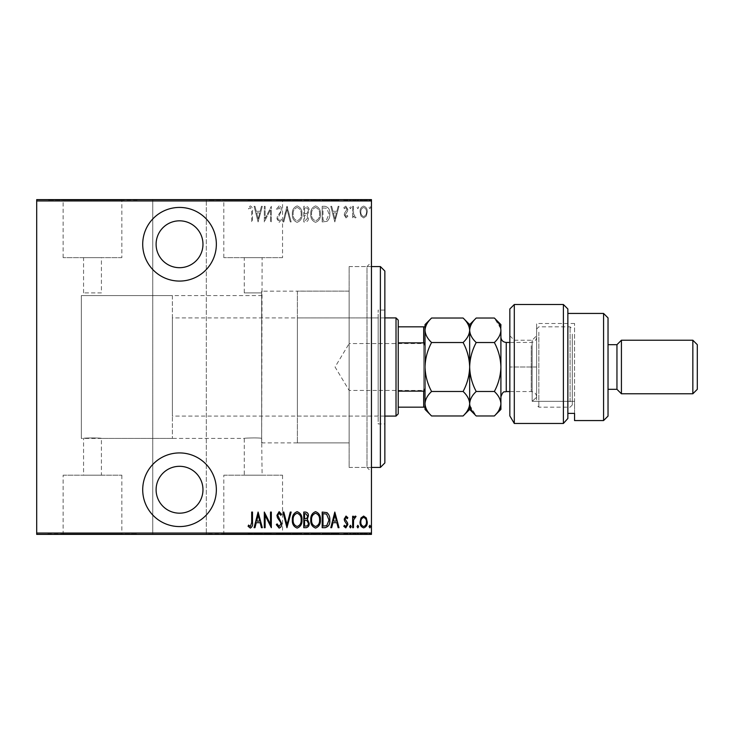 <?xml version="1.0" encoding="UTF-8"?>
<svg xmlns="http://www.w3.org/2000/svg" width="734" height="734" viewBox="0 0 734 734"><rect width="100%" height="100%" fill="white"/><g stroke="black" fill="none" stroke-linecap="round" stroke-linejoin="round"><path stroke-width="0.55" stroke-dasharray="3.67 2.75" d="M371.459 266.57L349.145 266.57L349.145 467.43L349.145 266.57L367 266.57L367 467.43L371.459 471.889L371.459 262.111L371.459 471.889M371.459 467.43L349.145 467.43L349.145 266.57L349.145 467.43L367 467.43L367 266.57L371.459 262.111M179.536 281.076A36.828 36.828 0 0 0 216.356 244.257A36.828 36.828 0 0 0 179.536 207.428A36.828 36.828 0 0 0 142.708 244.257A36.828 36.828 0 0 0 179.536 281.076M179.536 526.572A36.828 36.828 0 0 0 216.356 489.743A36.828 36.828 0 0 0 179.536 452.924A36.828 36.828 0 0 0 142.708 489.743A36.828 36.828 0 0 0 179.536 526.572M172.389 295.582L172.389 438.418L172.389 295.582L81.336 295.582L81.336 438.418L81.336 295.582L81.336 438.418L83.566 438.418C83.015 437.813 101.971 437.803 101.42 438.418C101.98 437.813 83.025 437.803 83.566 438.418L83.566 475.192L101.42 475.192L83.566 475.192M172.389 438.418L81.336 438.418L81.336 295.582L261.662 295.582L261.662 438.363C259.139 437.537 243.706 438.051 244.257 438.418L101.42 438.418L101.42 475.192M244.257 292.903L261.662 292.903L261.662 291.169L261.662 292.903L244.257 292.903L244.257 257.643L262.111 257.643L261.662 442.831L261.662 291.169L349.145 291.123L349.145 442.877L262.111 442.877L261.662 438.363L262.111 475.192L244.257 475.192L262.111 475.192M261.662 295.582L261.662 438.363C259.139 437.537 243.697 438.051 244.257 438.418L244.257 475.192M223.815 475.192L282.553 475.192L223.815 475.192L223.815 533.939L282.553 533.939L223.815 533.939M282.553 475.192L282.553 533.939M63.124 475.192L121.862 475.192L63.124 475.192L63.124 533.939L121.862 533.939L63.124 533.939M121.862 475.192L121.862 533.939M47.857 533.939L137.13 533.939L47.857 534.38M208.548 533.939L297.811 533.939L208.548 534.38M101.42 292.903L83.566 292.903L101.42 292.903L101.42 257.643L83.566 257.643L101.42 257.643M83.566 292.903L83.566 257.643M121.862 257.643L63.124 257.643L121.862 257.643L121.862 200.061L63.124 200.061L121.862 200.061M63.124 257.643L63.124 200.061M282.553 257.643L223.815 257.643L282.553 257.643L282.553 200.061L223.815 200.061L282.553 200.061M223.815 257.643L223.815 200.061M297.811 200.061L208.548 200.061L297.811 199.62M137.13 200.061L47.857 200.061L137.13 199.62M179.536 513.176A23.433 23.433 0 0 0 202.969 489.743A23.433 23.433 0 0 0 179.536 466.31A23.433 23.433 0 0 0 156.103 489.743A23.433 23.433 0 0 0 179.536 513.176M179.536 267.69A23.433 23.433 0 0 0 202.969 244.257A23.433 23.433 0 0 0 179.536 220.824A23.433 23.433 0 0 0 156.103 244.257A23.433 23.433 0 0 0 179.536 267.69M369.064 207.419L369.863 208.713L370.661 207.419L369.863 206.116L369.064 207.419L369.863 208.713L370.661 207.419L369.863 206.116L369.064 207.419M357.045 207.419L357.843 208.713L358.642 207.419L357.843 206.116L357.045 207.419L357.843 208.713L358.642 207.419L357.843 206.116L357.045 207.419M349.632 207.419L350.43 208.713L351.237 207.419L350.43 206.116L349.632 207.419L350.43 208.713L351.237 207.419L350.43 206.116L349.632 207.419M334.814 221.934L339.016 206.309L338.145 206.309L336.86 211.319L332.961 211.319L331.676 206.309L330.805 206.309L334.814 221.934L339.016 206.309L338.145 206.309L336.86 211.319L332.961 211.319L331.676 206.309L330.805 206.309L334.814 221.934M310.776 214.053C310.51 218.154 312.088 220.906 315.528 222.338C319.042 221.007 320.666 218.273 320.391 214.135C320.657 210.034 319.061 207.291 315.602 205.915C312.124 207.254 310.519 209.97 310.776 214.053C310.51 218.154 312.088 220.906 315.528 222.338C319.042 221.007 320.666 218.273 320.391 214.135C320.657 210.034 319.061 207.291 315.602 205.915C312.124 207.254 310.519 209.97 310.776 214.053M292.352 214.053C292.077 218.154 293.664 220.906 297.096 222.338C300.619 221.007 302.243 218.273 301.968 214.135C302.234 210.034 300.637 207.291 297.169 205.915C293.701 207.254 292.095 209.97 292.352 214.053C292.077 218.154 293.664 220.906 297.096 222.338C300.619 221.007 302.243 218.273 301.968 214.135C302.234 210.034 300.637 207.291 297.169 205.915C293.701 207.254 292.095 209.97 292.352 214.053M279.113 205.915L276.323 209.328L277.113 210.117L279.131 207.511L280.938 210.163L280.608 211.695L277.443 216.31L276.929 218.686L279.14 222.338L281.535 219.695L280.783 218.732L279.039 220.732L277.727 218.76L281.737 210.144C281.838 207.997 280.966 206.584 279.113 205.915L276.323 209.328L277.113 210.117L279.131 207.511L280.938 210.163L280.608 211.695L277.443 216.31L276.929 218.686L279.14 222.338L281.535 219.695L280.783 218.732L279.039 220.732L277.727 218.76L281.737 210.144C281.838 207.997 280.966 206.584 279.113 205.915M258.102 221.934L262.304 206.309L261.432 206.309L260.148 211.319L256.249 211.319L254.973 206.309L254.092 206.309L258.102 221.934L262.304 206.309L261.432 206.309L260.148 211.319L256.249 211.319L254.973 206.309L254.092 206.309L258.102 221.934M251.689 211.539L251.689 221.934L252.496 221.934L252.496 211.383C252.964 208.832 252.239 207.006 250.331 205.915L248.092 207.713L248.578 208.915L250.395 207.511L251.689 211.539L251.689 221.934L252.496 221.934L252.496 211.383C252.964 208.832 252.239 207.006 250.331 205.915L248.092 207.713L248.578 208.915L250.395 207.511L251.689 211.539M265.112 206.309L264.313 206.309L264.313 221.934L270.516 209.621L270.516 221.934L271.323 221.934L271.323 206.309L265.112 218.604L265.112 206.309L264.313 206.309L264.313 221.934L270.516 209.621L270.516 221.934L271.323 221.934L271.323 206.309L265.112 218.604L265.112 206.309M286.939 206.309L282.939 221.934L283.81 221.934L287.04 209.328L290.279 221.934L291.15 221.934L287.141 206.309L282.939 221.934L283.81 221.934L287.04 209.328L290.279 221.934L291.15 221.934L286.939 206.309M303.766 206.309L303.766 221.934L305.518 221.934C307.555 221.604 308.509 220.31 308.372 218.062L307.344 214.741L309.179 210.75C309.308 208.392 308.326 206.905 306.243 206.309L303.766 206.309L303.766 221.934L305.518 221.934C307.555 221.604 308.509 220.31 308.372 218.062L307.344 214.741L309.179 210.75C309.308 208.392 308.326 206.905 306.243 206.309L303.766 206.309M325.07 206.309L322.189 206.309L322.189 221.934L327.006 221.374C329.098 219.402 330.034 216.925 329.805 213.924C330.181 209.814 328.603 207.282 325.07 206.309L322.189 206.309L322.189 221.934L327.006 221.374C329.098 219.402 330.034 216.925 329.805 213.924C330.181 209.814 328.603 207.282 325.07 206.309M346.017 217.934L347.833 216.31L347.265 215.328L345.989 216.53L345.026 214.989L347.503 211.181L347.833 209.41L345.806 206.116L343.824 207.658L344.374 208.713L345.778 207.511L347.026 209.355L344.54 213.172L344.228 214.934L346.017 217.934L347.833 216.31L347.265 215.328L345.989 216.53L345.026 214.989L347.503 211.181L347.833 209.41L345.806 206.116L343.824 207.658L344.374 208.713L345.778 207.511L347.026 209.355L344.54 213.172L344.228 214.934L346.017 217.934M352.641 206.309L352.641 217.732L353.439 217.732L353.439 216.053L355.247 217.934L356.045 217.539L355.586 216.328L355.109 216.53L353.604 214.071L353.439 206.309L352.641 206.309L352.641 217.732L353.439 217.732L353.439 216.053L355.247 217.934L356.045 217.539L353.604 214.071L353.439 206.309L352.641 206.309M361 216.044L363.651 217.934L366.303 216.053L367.257 211.988C367.422 208.988 366.229 207.034 363.651 206.116C361.082 207.034 359.88 208.988 360.045 211.988L361 216.044L363.651 217.934L366.303 216.053L367.257 211.988C367.422 208.988 366.229 207.034 363.651 206.116C361.082 207.034 359.88 208.988 360.045 211.988L361 216.044M371.459 200.96L371.459 199.62L206.309 199.62L206.309 200.96L371.459 200.96L371.459 533.04L206.309 533.04L206.309 534.38L152.755 534.38L152.755 199.62L36.7 199.62L36.7 534.38L152.755 534.38L152.755 199.62L206.309 199.62L206.309 534.38L371.459 534.38L371.459 533.04M206.309 200.96L206.309 533.04M36.7 200.96L152.755 200.96M152.755 533.04L36.7 533.04M361 534.38L367.257 534.38L360.045 534.38L361 534.38L361 533.49L366.459 534.38L360.853 534.38L363.651 534.38L363.651 533.49L366.303 533.49L366.303 534.38M352.641 534.38L356.045 534.38L352.641 534.38L352.641 533.49L352.641 534.38M346.017 534.38L343.824 534.38L347.026 534.38L344.228 534.38L346.017 534.38L346.017 533.49L347.833 533.49L347.833 534.38L347.833 533.49L347.265 533.49L347.265 534.38M325.07 534.38L329.805 534.38L325.07 534.38L325.07 533.49L322.189 533.49L322.189 534.38L322.189 533.49L324.07 533.49L324.07 534.38L329.006 534.38L322.997 534.38L324.07 534.38L324.07 533.49L327.006 533.49L327.006 534.38M303.766 534.38L309.179 534.38L303.766 534.38L303.766 533.49L303.766 534.38M286.939 534.38L291.15 534.38L286.939 534.38L286.939 533.49L282.939 533.49L282.939 534.38M264.479 533.49L271.323 533.49L265.112 533.49L265.112 534.38L271.323 534.38L265.112 534.38L265.112 533.49L264.313 533.49L264.479 534.38M251.689 534.38L248.092 534.38L251.689 534.38L251.689 533.49L251.689 534.38M258.102 534.38L262.304 534.38L254.092 534.38L258.102 534.38L258.102 533.49L258.304 534.38M279.113 534.38L276.323 534.38L281.737 534.38L279.113 534.38L279.113 533.49L276.323 533.49L276.323 534.38M292.352 534.38L301.968 534.38L292.352 534.38L292.352 533.49L297.096 533.49L297.096 534.38M310.776 534.38L320.391 534.38L310.776 534.38L310.776 533.49L315.528 533.49L315.528 534.38M334.814 534.38L339.016 534.38L330.805 534.38L334.814 534.38L334.814 533.49L335.016 534.38M349.632 534.38L351.237 534.38L349.632 534.38L349.632 533.49L350.43 533.49L350.43 534.38L350.43 533.49L351.237 533.49L351.237 534.38M357.045 534.38L358.642 534.38L357.045 534.38L357.045 533.49L357.843 533.49L357.843 534.38L357.843 533.49L358.642 533.49L358.642 534.38M369.064 534.38L370.661 534.38L369.064 534.38L369.064 533.49L369.863 533.49L369.863 534.38L369.863 533.49L370.661 533.49L370.661 534.38M361 199.62L367.257 199.62L360.045 199.62L361 199.62L361 200.51L366.459 199.62L360.853 199.62L363.651 199.62L363.651 200.51L366.303 200.51L366.303 199.62M352.641 199.62L356.045 199.62L352.641 199.62L352.641 200.51L352.641 199.62M346.017 199.62L343.824 199.62L347.026 199.62L344.228 199.62L346.017 199.62L346.017 200.51L347.833 200.51L347.833 199.62L347.833 200.51L347.265 200.51L347.265 199.62M325.07 199.62L329.805 199.62L325.07 199.62L325.07 200.51L322.189 200.51L322.189 199.62L322.189 200.51L324.07 200.51L324.07 199.62L329.006 199.62L322.997 199.62L324.07 199.62L324.07 200.51L327.006 200.51L327.006 199.62M303.766 199.62L309.179 199.62L303.766 199.62L303.766 200.51L303.766 199.62M286.939 199.62L291.15 199.62L286.939 199.62L286.939 200.51L282.939 200.51L282.939 199.62M264.479 200.51L271.323 200.51L265.112 200.51L265.112 199.62L271.323 199.62L265.112 199.62L265.112 200.51L264.313 200.51L264.479 199.62M251.689 199.62L248.092 199.62L251.689 199.62L251.689 200.51L251.689 199.62M258.102 199.62L262.304 199.62L254.092 199.62L258.102 199.62L258.102 200.51L258.304 199.62M279.113 199.62L276.323 199.62L281.737 199.62L279.113 199.62L279.113 200.51L276.323 200.51L276.323 199.62M292.352 199.62L301.968 199.62L292.352 199.62L292.352 200.51L297.096 200.51L297.096 199.62M310.776 199.62L320.391 199.62L310.776 199.62L310.776 200.51L315.528 200.51L315.528 199.62M334.814 199.62L339.016 199.62L330.805 199.62L334.814 199.62L334.814 200.51L335.016 199.62M349.632 199.62L351.237 199.62L349.632 199.62L349.632 200.51L350.43 200.51L350.43 199.62L350.43 200.51L351.237 200.51L351.237 199.62M357.045 199.62L358.642 199.62L357.045 199.62L357.045 200.51L357.843 200.51L357.843 199.62L357.843 200.51L358.642 200.51L358.642 199.62M369.064 199.62L370.661 199.62L369.064 199.62L369.064 200.51L369.863 200.51L369.863 199.62L369.863 200.51L370.661 200.51L370.661 199.62M297.371 442.877L349.145 442.877L349.145 291.123L349.145 442.877L349.145 291.123L297.371 291.123L297.371 442.877L297.371 291.123M262.111 257.643L244.257 257.643M250.331 200.51L248.092 200.51L252.496 200.51L252.496 199.62L252.496 200.51L250.331 200.51L250.331 199.62M248.092 200.51L248.092 199.62M248.578 200.51L248.578 199.62M249.78 200.51L249.78 199.62M250.395 200.51L250.395 199.62M258.304 200.51L262.304 200.51L262.304 199.62M262.304 200.51L261.432 200.51L261.432 199.62M261.432 200.51L260.148 200.51L260.148 199.62M260.148 200.51L256.249 200.51L256.249 199.62M256.249 200.51L254.973 200.51L254.973 199.62M254.973 200.51L254.092 200.51L254.092 199.62M254.092 200.51L258.102 200.51M256.661 200.51L259.744 200.51L256.661 200.51L256.661 199.62L259.744 199.62L256.661 199.62M259.744 200.51L259.744 199.62M258.203 200.51L258.203 199.62M270.516 200.51L270.516 199.62L270.516 200.51M271.323 200.51L271.323 199.62L271.323 200.51M271.14 200.51L271.14 199.62M276.323 200.51L277.113 200.51L277.113 199.62M277.113 200.51L279.131 200.51L279.131 199.62L279.14 200.51L280.938 200.51L280.938 199.62M280.938 200.51L280.608 199.62M280.608 200.51L277.443 200.51L277.443 199.62M277.443 200.51L276.929 199.62M276.929 200.51L281.535 200.51L281.535 199.62M281.535 200.51L280.783 200.51L280.783 199.62M280.783 200.51L279.039 200.51L279.039 199.62M279.039 200.51L277.727 200.51L277.727 199.62M277.727 200.51L278.333 200.51L278.333 199.62M278.333 200.51L279.571 200.51L279.571 199.62M279.571 200.51L281.737 200.51L281.737 199.62M281.737 200.51L279.113 200.51M282.939 200.51L283.81 200.51L283.81 199.62M283.81 200.51L287.04 200.51L287.04 199.62M287.04 200.51L290.279 200.51L290.279 199.62M290.279 200.51L291.15 200.51L291.15 199.62M291.15 200.51L287.141 200.51L287.141 199.62M297.096 200.51L301.968 200.51L301.968 199.62M301.968 200.51L297.169 200.51L297.169 199.62M297.169 200.51L292.352 200.51M297.142 200.51L301.16 200.51L293.15 200.51L301.16 199.62L293.15 199.62L297.142 199.62L297.142 200.51M301.16 200.51L301.16 199.62M293.15 200.51L293.15 199.62M305.518 200.51L309.179 200.51L303.766 200.51L305.518 200.51L305.518 199.62M308.372 200.51L308.372 199.62L304.564 199.62L308.372 199.62L308.372 200.51L304.564 200.51L308.372 200.51M307.344 200.51L307.344 199.62M309.179 200.51L309.179 199.62M306.243 200.51L306.243 199.62M307.574 200.51L304.564 200.51L307.574 200.51L307.574 199.62M305.665 200.51L305.665 199.62M304.564 200.51L304.564 199.62L304.564 200.51M305.115 200.51L305.115 199.62L305.105 200.51M306.794 200.51L306.794 199.62M305.757 200.51L305.757 199.62M315.528 200.51L320.391 200.51L320.391 199.62M320.391 200.51L315.602 200.51L315.602 199.62M315.602 200.51L310.776 200.51M315.565 200.51L319.593 200.51L311.574 200.51L319.593 199.62L311.574 199.62L315.565 199.62L315.565 200.51M319.593 200.51L319.593 199.62M311.574 200.51L311.574 199.62M327.006 200.51L329.805 200.51L329.805 199.62M329.805 200.51L325.07 200.51M323.648 200.51L329.006 200.51L323.648 200.51L323.648 199.62M322.997 200.51L322.997 199.62L322.997 200.51M326.538 200.51L326.538 199.62M329.006 200.51L329.006 199.62M326.749 200.51L326.749 199.62M335.016 200.51L339.016 200.51L339.016 199.62M339.016 200.51L338.145 200.51L338.145 199.62M338.145 200.51L336.86 200.51L336.86 199.62M336.86 200.51L332.961 200.51L332.961 199.62M332.961 200.51L331.676 200.51L331.676 199.62M331.676 200.51L330.805 200.51L330.805 199.62M330.805 200.51L334.814 200.51M333.374 200.51L336.447 200.51L333.374 200.51L333.374 199.62L336.447 199.62L333.374 199.62M336.447 200.51L336.447 199.62M334.915 200.51L334.915 199.62M347.265 200.51L345.989 200.51L345.989 199.62M345.989 200.51L345.026 200.51L345.026 199.62M345.026 200.51L345.264 199.62M345.264 200.51L347.503 200.51L347.503 199.62M347.503 200.51L345.806 200.51L345.806 199.62M345.806 200.51L343.824 200.51L343.824 199.62M343.824 200.51L344.374 200.51L344.374 199.62M344.374 200.51L345.778 200.51L345.778 199.62L345.742 200.51L347.026 200.51L347.026 199.62M347.026 200.51L346.797 199.62M346.797 200.51L344.54 200.51L344.54 199.62M344.54 200.51L344.228 199.62M344.228 200.51L346.017 200.51M351.237 200.51L349.632 200.51M355.247 200.51L352.641 200.51L353.439 200.51L353.439 199.62L353.439 200.51L355.247 200.51L355.247 199.62M356.045 200.51L356.045 199.62M355.586 200.51L355.586 199.62M355.109 200.51L355.109 199.62M353.604 200.51L353.604 199.62M353.439 200.51L353.439 199.62M358.642 200.51L357.045 200.51M366.303 200.51L367.257 200.51L367.257 199.62M367.257 200.51L360.045 200.51L360.045 199.62M360.045 200.51L361 200.51M363.651 200.51L366.459 200.51L360.853 200.51L363.651 200.51L363.651 199.62L363.651 200.51M366.459 200.51L366.459 199.62M360.853 200.51L360.853 199.62M370.661 200.51L369.064 200.51M250.331 533.49L248.092 533.49L252.496 533.49L252.496 534.38L252.496 533.49L250.331 533.49L250.331 534.38M248.092 533.49L248.092 534.38M248.578 533.49L248.578 534.38M249.78 533.49L249.78 534.38M250.395 533.49L250.395 534.38M258.304 533.49L262.304 533.49L262.304 534.38M262.304 533.49L261.432 533.49L261.432 534.38M261.432 533.49L260.148 533.49L260.148 534.38M260.148 533.49L256.249 533.49L256.249 534.38M256.249 533.49L254.973 533.49L254.973 534.38M254.973 533.49L254.092 533.49L254.092 534.38M254.092 533.49L258.102 533.49M256.661 533.49L259.744 533.49L256.661 533.49L256.661 534.38L259.744 534.38L256.661 534.38M259.744 533.49L259.744 534.38M258.203 533.49L258.203 534.38M270.516 533.49L270.516 534.38L270.516 533.49M271.323 533.49L271.323 534.38L271.323 533.49M271.14 533.49L271.14 534.38M276.323 533.49L277.113 533.49L277.113 534.38M277.113 533.49L279.131 533.49L279.131 534.38L279.14 533.49L280.938 533.49L280.938 534.38M280.938 533.49L280.608 534.38M280.608 533.49L277.443 533.49L277.443 534.38M277.443 533.49L276.929 534.38M276.929 533.49L281.535 533.49L281.535 534.38M281.535 533.49L280.783 533.49L280.783 534.38M280.783 533.49L279.039 533.49L279.039 534.38M279.039 533.49L277.727 533.49L277.727 534.38M277.727 533.49L278.333 533.49L278.333 534.38M278.333 533.49L279.571 533.49L279.571 534.38M279.571 533.49L281.737 533.49L281.737 534.38M281.737 533.49L279.113 533.49M282.939 533.49L283.81 533.49L283.81 534.38M283.81 533.49L287.04 533.49L287.04 534.38M287.04 533.49L290.279 533.49L290.279 534.38M290.279 533.49L291.15 533.49L291.15 534.38M291.15 533.49L287.141 533.49L287.141 534.38M297.096 533.49L301.968 533.49L301.968 534.38M301.968 533.49L297.169 533.49L297.169 534.38M297.169 533.49L292.352 533.49M297.142 533.49L301.16 533.49L293.15 533.49L301.16 534.38L293.15 534.38L297.142 534.38L297.142 533.49M301.16 533.49L301.16 534.38M293.15 533.49L293.15 534.38M305.518 533.49L309.179 533.49L303.766 533.49L305.518 533.49L305.518 534.38M308.372 533.49L308.372 534.38L304.564 534.38L308.372 534.38L308.372 533.49L304.564 533.49L308.372 533.49M307.344 533.49L307.344 534.38M309.179 533.49L309.179 534.38M306.243 533.49L306.243 534.38M307.574 533.49L304.564 533.49L307.574 533.49L307.574 534.38M305.665 533.49L305.665 534.38M304.564 533.49L304.564 534.38L304.564 533.49M305.115 533.49L305.115 534.38L305.105 533.49M306.794 533.49L306.794 534.38M305.757 533.49L305.757 534.38M315.528 533.49L320.391 533.49L320.391 534.38M320.391 533.49L315.602 533.49L315.602 534.38M315.602 533.49L310.776 533.49M315.565 533.49L319.593 533.49L311.574 533.49L319.593 534.38L311.574 534.38L315.565 534.38L315.565 533.49M319.593 533.49L319.593 534.38M311.574 533.49L311.574 534.38M327.006 533.49L329.805 533.49L329.805 534.38M329.805 533.49L325.07 533.49M323.648 533.49L329.006 533.49L323.648 533.49L323.648 534.38M322.997 533.49L322.997 534.38L322.997 533.49M326.538 533.49L326.538 534.38M329.006 533.49L329.006 534.38M326.749 533.49L326.749 534.38M335.016 533.49L339.016 533.49L339.016 534.38M339.016 533.49L338.145 533.49L338.145 534.38M338.145 533.49L336.86 533.49L336.86 534.38M336.86 533.49L332.961 533.49L332.961 534.38M332.961 533.49L331.676 533.49L331.676 534.38M331.676 533.49L330.805 533.49L330.805 534.38M330.805 533.49L334.814 533.49M333.374 533.49L336.447 533.49L333.374 533.49L333.374 534.38L336.447 534.38L333.374 534.38M336.447 533.49L336.447 534.38M334.915 533.49L334.915 534.38M347.265 533.49L345.989 533.49L345.989 534.38M345.989 533.49L345.026 533.49L345.026 534.38M345.026 533.49L345.264 534.38M345.264 533.49L347.503 533.49L347.503 534.38M347.503 533.49L345.806 533.49L345.806 534.38M345.806 533.49L343.824 533.49L343.824 534.38M343.824 533.49L344.374 533.49L344.374 534.38M344.374 533.49L345.778 533.49L345.778 534.38L345.742 533.49L347.026 533.49L347.026 534.38M347.026 533.49L346.797 534.38M346.797 533.49L344.54 533.49L344.54 534.38M344.54 533.49L344.228 534.38M344.228 533.49L346.017 533.49M351.237 533.49L349.632 533.49M355.247 533.49L352.641 533.49L353.439 533.49L353.439 534.38L353.439 533.49L355.247 533.49L355.247 534.38M356.045 533.49L356.045 534.38M355.586 533.49L355.586 534.38M355.109 533.49L355.109 534.38M353.604 533.49L353.604 534.38M353.439 533.49L353.439 534.38M358.642 533.49L357.045 533.49M366.303 533.49L367.257 533.49L367.257 534.38M367.257 533.49L360.045 533.49L360.045 534.38M360.045 533.49L361 533.49M363.651 533.49L366.459 533.49L360.853 533.49L363.651 533.49L363.651 534.38L363.651 533.49M366.459 533.49L366.459 534.38M360.853 533.49L360.853 534.38M370.661 533.49L369.064 533.49M256.661 212.924L259.744 212.924L258.203 218.925L256.661 212.924L259.744 212.924L258.203 218.925L256.661 212.924M297.142 207.511C300.032 208.566 301.371 210.768 301.16 214.135C301.362 217.466 300.013 219.668 297.142 220.732C294.279 219.631 292.949 217.402 293.15 214.062C292.958 210.75 294.288 208.566 297.142 207.511C300.032 208.566 301.371 210.768 301.16 214.135C301.362 217.466 300.013 219.668 297.142 220.732C294.279 219.631 292.949 217.402 293.15 214.062C292.958 210.75 294.288 208.566 297.142 207.511M306.794 213.539L304.564 213.722L304.564 207.915L305.757 207.915C307.5 207.988 308.372 208.933 308.372 210.75L306.794 213.539L304.564 213.722L304.564 207.915L305.757 207.915C307.5 207.988 308.372 208.933 308.372 210.75L306.794 213.539M307.574 218.035L305.665 220.338L304.564 220.338L304.564 215.328L305.115 215.328C306.775 215.401 307.592 216.301 307.574 218.035L305.665 220.338L304.564 220.338L304.564 215.328L305.115 215.328C306.775 215.401 307.592 216.301 307.574 218.035M315.565 207.511C318.455 208.566 319.804 210.768 319.593 214.135C319.785 217.466 318.446 219.668 315.565 220.732C312.702 219.631 311.372 217.402 311.574 214.062C311.39 210.75 312.721 208.566 315.565 207.511C318.455 208.566 319.804 210.768 319.593 214.135C319.785 217.466 318.446 219.668 315.565 220.732C312.702 219.631 311.372 217.402 311.574 214.062C311.39 210.75 312.721 208.566 315.565 207.511M323.648 220.338L322.997 220.338L322.997 207.915L326.749 208.309L329.006 213.933L326.538 219.897L322.997 220.338L322.997 207.915L326.749 208.309L329.006 213.933L326.538 219.897L323.648 220.338M333.374 212.924L336.447 212.924L334.915 218.925L333.374 212.924L336.447 212.924L334.915 218.925L333.374 212.924M363.651 207.511C365.642 208.199 366.578 209.685 366.459 211.979C366.569 214.282 365.642 215.796 363.651 216.53C361.66 215.805 360.733 214.282 360.853 211.979C360.724 209.685 361.66 208.199 363.651 207.511C365.642 208.199 366.578 209.685 366.459 211.979C366.569 214.282 365.642 215.796 363.651 216.53C361.66 215.805 360.733 214.282 360.853 211.979C360.724 209.685 361.66 208.199 363.651 207.511M251.689 522.461L251.689 512.066L252.496 512.066L252.496 522.617C252.964 525.168 252.239 526.994 250.331 528.085L248.092 526.287L248.578 525.085L250.395 526.489L251.689 522.461M258.102 512.066L262.304 527.691L261.432 527.691L260.148 522.681L256.249 522.681L254.973 527.691L254.092 527.691L258.102 512.066M256.661 521.076L259.744 521.076L258.203 515.075L256.661 521.076M265.112 527.691L264.313 527.691L264.313 512.066L270.516 524.379L270.516 512.066L271.323 512.066L271.323 527.691L265.112 515.396L265.112 527.691M279.113 528.085L276.323 524.672L277.113 523.883L279.131 526.489L280.938 523.837L280.608 522.305L277.443 517.69L276.929 515.314L279.14 511.662L281.535 514.305L280.783 515.268L279.039 513.268L277.727 515.24L281.737 523.856C281.838 526.003 280.966 527.416 279.113 528.085M286.939 527.691L282.939 512.066L283.81 512.066L287.04 524.672L290.279 512.066L291.15 512.066L286.939 527.691M292.352 519.947C292.077 515.846 293.664 513.094 297.096 511.662C300.619 512.993 302.243 515.727 301.968 519.865C302.234 523.966 300.637 526.709 297.169 528.085C293.701 526.746 292.095 524.03 292.352 519.947M297.142 526.489C300.032 525.434 301.371 523.232 301.16 519.865C301.362 516.534 300.013 514.332 297.142 513.268C294.279 514.369 292.949 516.598 293.15 519.938C292.958 523.25 294.288 525.434 297.142 526.489M303.766 527.691L303.766 512.066L305.518 512.066C307.555 512.396 308.509 513.69 308.372 515.938L307.344 519.259L309.179 523.25C309.308 525.608 308.326 527.095 306.243 527.691L303.766 527.691M306.794 520.461L304.564 520.278L304.564 526.085L305.757 526.085C307.5 526.012 308.372 525.067 308.372 523.25L306.794 520.461M307.574 515.965L305.665 513.662L304.564 513.662L304.564 518.672L305.115 518.672C306.775 518.599 307.592 517.699 307.574 515.965M310.776 519.947C310.51 515.846 312.088 513.094 315.528 511.662C319.042 512.993 320.666 515.727 320.391 519.865C320.657 523.966 319.061 526.709 315.602 528.085C312.124 526.746 310.519 524.03 310.776 519.947M315.565 526.489C318.455 525.434 319.804 523.232 319.593 519.865C319.785 516.534 318.446 514.332 315.565 513.268C312.702 514.369 311.372 516.598 311.574 519.938C311.39 523.25 312.721 525.434 315.565 526.489M325.07 527.691L322.189 527.691L322.189 512.066L327.006 512.626C329.098 514.598 330.034 517.075 329.805 520.076C330.181 524.186 328.603 526.718 325.07 527.691M323.648 513.662L322.997 513.662L322.997 526.085L326.749 525.691L329.006 520.067L326.538 514.103L323.648 513.662M334.814 512.066L339.016 527.691L338.145 527.691L336.86 522.681L332.961 522.681L331.676 527.691L330.805 527.691L334.814 512.066M333.374 521.076L336.447 521.076L334.915 515.075L333.374 521.076M346.017 516.066L347.833 517.69L347.265 518.672L345.989 517.47L345.026 519.011L347.503 522.819L347.833 524.59L345.806 527.884L343.824 526.342L344.374 525.287L345.778 526.489L347.026 524.645L344.54 520.828L344.228 519.066L346.017 516.066M349.632 526.581L350.43 525.287L351.237 526.581L350.43 527.884L349.632 526.581M352.641 527.691L352.641 516.268L353.439 516.268L353.439 517.947L355.247 516.066L356.045 516.461L353.604 519.929L353.439 527.691L352.641 527.691M357.045 526.581L357.843 525.287L358.642 526.581L357.843 527.884L357.045 526.581M361 517.956L363.651 516.066L366.303 517.947L367.257 522.012C367.422 525.012 366.229 526.966 363.651 527.884C361.082 526.966 359.88 525.012 360.045 522.012L361 517.956M363.651 526.489C365.642 525.801 366.578 524.315 366.459 522.021C366.569 519.718 365.642 518.204 363.651 517.47C361.66 518.195 360.733 519.718 360.853 522.021C360.724 524.315 361.66 525.801 363.651 526.489M369.064 526.581L369.863 525.287L370.661 526.581L369.863 527.884L369.064 526.581M297.371 317.905L297.371 416.095L297.371 317.905L378.157 317.905L378.157 416.095L378.157 317.905M297.371 416.095L378.157 416.095M384.855 423.913L384.855 310.087L384.855 423.913L378.157 423.913L378.157 310.087L378.157 423.913M384.855 310.087L378.157 310.087M380.386 266.57L380.386 467.43M384.855 462.961L384.855 271.039M425.023 391.772L423.683 390.433L423.683 343.567L349.145 343.567L349.145 390.433L349.145 343.567L335.062 367L349.145 390.433L423.683 390.433L423.683 343.567L425.023 342.228L425.023 391.772L425.023 342.228M384.855 317.905L172.389 317.905L172.389 416.095L172.389 317.905M384.855 416.095L172.389 416.095M398.241 413.866L398.241 320.134M396.011 317.905L396.011 416.095M425.023 326.832L423.683 326.832L423.683 342.861L425.023 345.576L425.023 388.424L425.023 330.282C425.289 334.603 427.472 338.677 431.583 342.521C427.482 350.136 425.298 358.302 425.023 367C425.28 375.597 427.463 383.763 431.583 391.479C427.482 395.296 425.298 399.369 425.023 403.718C425.28 408.021 427.463 412.104 431.583 415.967M398.241 326.832L423.683 326.832M398.241 407.168L425.023 407.168L425.023 388.424L423.683 391.139L423.683 407.168M398.241 342.861L423.683 342.861M398.241 391.139L423.683 391.139M509.836 308.977L509.836 415.894M514.295 423.463L514.295 304.509M574.557 413.389L574.557 401.305L532.15 401.305L532.15 340.218L532.15 401.305L536.609 397.296L536.609 323.483L536.609 397.296L536.609 335.759L536.609 397.296L532.15 401.305L574.557 401.305L574.557 323.483L574.557 413.389L567.859 413.389L567.859 418.472L567.859 313.436L567.859 413.389M509.836 335.759L514.295 340.218L532.15 340.218L536.609 335.759M608.027 344.686L608.027 389.314L608.027 344.686M563.391 304.509L563.391 423.463M567.859 418.472L567.859 308.977M603.568 313.436L603.568 420.564M608.027 416.095L608.027 317.905M616.955 389.314L616.955 344.686M692.841 340.218L692.841 393.782M621.423 393.782L621.423 340.218M697.3 389.314L697.3 344.686M536.609 399.856L536.609 329.061L536.609 399.856M538.848 332.208L538.848 407.168L538.848 332.208M572.318 334.144L572.318 404.939L572.318 334.144M570.089 401.792L570.089 326.832L570.089 401.792M500.909 341.099L500.909 396.901L500.909 341.099M536.609 392.901L536.609 337.099L536.609 392.901M469.182 406.92L469.659 403.718C469.411 399.424 467.228 395.342 463.099 391.479L431.583 391.479M463.099 415.967L467.833 410.022M463.099 391.479C467.2 383.864 469.384 375.698 469.659 367C469.411 358.403 467.228 350.237 463.099 342.521L431.583 342.521M431.583 318.033C427.472 321.877 425.289 325.96 425.023 330.282L425.023 345.576M463.099 342.521C467.209 338.677 469.402 334.594 469.659 330.282C469.393 325.96 467.209 321.877 463.099 318.033M469.659 409.407L469.659 324.593M425.023 409.407L425.023 324.593M425.023 388.424L425.023 407.168M476.219 318.033C472.109 321.868 469.925 325.951 469.659 330.282C469.925 334.594 472.109 338.677 476.219 342.521C472.118 350.136 469.934 358.302 469.659 367C469.907 375.597 472.1 383.763 476.219 391.479C472.118 395.296 469.934 399.369 469.659 403.718M469.778 405.306L476.219 415.967M500.909 409.407L500.909 324.593M500.771 405.425L500.909 403.718C500.652 399.424 498.469 395.342 494.349 391.479C498.45 383.864 500.634 375.698 500.909 367C500.652 358.403 498.469 350.237 494.349 342.521C498.45 338.686 500.643 334.603 500.909 330.282M500.771 328.575L494.349 318.033M494.349 415.967L499.074 410.031M494.349 391.479L476.219 391.479M494.349 342.521L476.219 342.521M278.948 200.51L278.948 199.62M346.255 200.51L346.255 199.62M278.948 533.49L278.948 534.38M346.255 533.49L346.255 534.38M536.609 367L509.836 367L536.609 367M506.258 391.552L506.258 342.448M531.26 345.742L531.26 391.552L531.26 345.742M574.557 323.483L536.609 323.483M536.609 329.061L538.848 326.832L570.089 326.832L572.318 329.061M509.836 391.552L531.26 391.552C534.508 391.864 536.297 393.653 536.609 396.901M536.609 337.099C536.297 340.347 534.508 342.136 531.26 342.448L509.836 342.448M572.318 404.939L570.089 407.168L538.848 407.168L536.609 404.939"/><path stroke-width="1.1" d="M179.536 281.076A36.828 36.828 0 0 0 216.356 244.257A36.828 36.828 0 0 0 179.536 207.428A36.828 36.828 0 0 0 142.708 244.257A36.828 36.828 0 0 0 179.536 281.076M179.536 526.572A36.828 36.828 0 0 0 216.356 489.743A36.828 36.828 0 0 0 179.536 452.924A36.828 36.828 0 0 0 142.708 489.743A36.828 36.828 0 0 0 179.536 526.572M179.536 466.31A23.433 23.433 0 0 1 202.969 489.743A23.433 23.433 0 0 1 179.536 513.176A23.433 23.433 0 0 1 156.103 489.743A23.433 23.433 0 0 1 179.536 466.31M179.536 220.824A23.433 23.433 0 0 1 202.969 244.257A23.433 23.433 0 0 1 179.536 267.69A23.433 23.433 0 0 1 156.103 244.257A23.433 23.433 0 0 1 179.536 220.824M361 517.956L363.651 516.066L366.303 517.947L367.257 522.012C367.422 525.012 366.229 526.966 363.651 527.884C361.082 526.966 359.88 525.012 360.045 522.012L361 517.956M352.641 527.691L352.641 516.268L353.439 516.268L353.439 517.947L355.247 516.066L356.045 516.461L353.604 519.929L353.439 527.691L352.641 527.691M346.017 516.066L347.833 517.69L347.265 518.672L345.989 517.47L345.026 519.011L347.503 522.819L347.833 524.59L345.806 527.884L343.824 526.342L344.374 525.287L345.778 526.489L347.026 524.645L344.54 520.828L344.228 519.066L346.017 516.066M325.07 527.691L322.189 527.691L322.189 512.066L327.006 512.626C329.098 514.598 330.034 517.075 329.805 520.076C330.181 524.186 328.603 526.718 325.07 527.691M303.766 527.691L303.766 512.066L305.518 512.066C307.555 512.396 308.509 513.69 308.372 515.938L307.344 519.259L309.179 523.25C309.308 525.608 308.326 527.095 306.243 527.691L303.766 527.691M286.939 527.691L282.939 512.066L283.81 512.066L287.04 524.672L290.279 512.066L291.15 512.066L286.939 527.691M265.112 527.691L264.313 527.691L264.313 512.066L270.516 524.379L270.516 512.066L271.323 512.066L271.323 527.691L265.112 515.396L265.112 527.691M251.689 522.461L251.689 512.066L252.496 512.066L252.496 522.617C252.964 525.168 252.239 526.994 250.331 528.085L248.092 526.287L248.578 525.085L250.395 526.489L251.689 522.461M371.459 533.04L371.459 534.38L36.7 534.38L36.7 533.04L371.459 533.04L371.459 200.96L36.7 200.96L36.7 199.62L371.459 199.62L371.459 200.96M36.7 533.04L36.7 200.96M258.102 512.066L262.304 527.691L261.432 527.691L260.148 522.681L256.249 522.681L254.973 527.691L254.092 527.691L258.102 512.066M279.113 528.085L276.323 524.672L277.113 523.883L279.131 526.489L280.938 523.837L280.608 522.305L277.443 517.69L276.929 515.314L279.14 511.662L281.535 514.305L280.783 515.268L279.039 513.268L277.727 515.24L281.737 523.856C281.838 526.003 280.966 527.416 279.113 528.085M292.352 519.947C292.077 515.846 293.664 513.094 297.096 511.662C300.619 512.993 302.243 515.727 301.968 519.865C302.234 523.966 300.637 526.709 297.169 528.085C293.701 526.746 292.095 524.03 292.352 519.947M310.776 519.947C310.51 515.846 312.088 513.094 315.528 511.662C319.042 512.993 320.666 515.727 320.391 519.865C320.657 523.966 319.061 526.709 315.602 528.085C312.124 526.746 310.519 524.03 310.776 519.947M334.814 512.066L339.016 527.691L338.145 527.691L336.86 522.681L332.961 522.681L331.676 527.691L330.805 527.691L334.814 512.066M349.632 526.581L350.43 525.287L351.237 526.581L350.43 527.884L349.632 526.581M357.045 526.581L357.843 525.287L358.642 526.581L357.843 527.884L357.045 526.581M369.064 526.581L369.863 525.287L370.661 526.581L369.863 527.884L369.064 526.581M259.744 521.076L258.203 515.075L256.661 521.076L259.744 521.076M301.16 519.865C301.362 516.534 300.013 514.332 297.142 513.268C294.279 514.369 292.949 516.598 293.15 519.938C292.958 523.25 294.288 525.434 297.142 526.489C300.032 525.434 301.371 523.232 301.16 519.865M305.665 513.662L304.564 513.662L304.564 518.672L305.115 518.672C306.775 518.599 307.592 517.699 307.574 515.965L305.665 513.662M305.105 520.278L304.564 520.278L304.564 526.085L305.757 526.085C307.5 526.012 308.372 525.067 308.372 523.25L306.794 520.461L305.105 520.278M319.593 519.865C319.785 516.534 318.446 514.332 315.565 513.268C312.702 514.369 311.372 516.598 311.574 519.938C311.39 523.25 312.721 525.434 315.565 526.489C318.455 525.434 319.804 523.232 319.593 519.865M322.997 513.662L322.997 526.085L326.749 525.691L329.006 520.067L326.538 514.103L322.997 513.662M336.447 521.076L334.915 515.075L333.374 521.076L336.447 521.076M366.459 522.021C366.569 519.718 365.642 518.204 363.651 517.47C361.66 518.195 360.733 519.718 360.853 522.021C360.724 524.315 361.66 525.801 363.651 526.489C365.642 525.801 366.578 524.315 366.459 522.021M380.386 266.57L384.855 271.039L384.855 462.961L380.386 467.43L380.386 266.57L371.459 266.57M380.386 467.43L371.459 467.43M396.011 317.905L398.241 320.134L398.241 413.866L396.011 416.095L396.011 317.905L384.855 317.905M396.011 416.095L384.855 416.095M398.241 326.832L425.023 326.832L425.023 345.576L423.683 342.861L423.683 326.832M398.241 342.861L423.683 342.861M398.241 391.139L423.683 391.139L425.023 388.424L425.023 407.168L423.683 407.168L423.683 391.139M398.241 407.168L423.683 407.168M509.836 308.977L514.295 304.509L514.295 423.463L509.836 415.894L509.836 308.977M603.568 313.436L608.027 317.905L608.027 416.095L603.568 420.564L603.568 313.436L567.859 313.436M616.955 344.686L616.955 389.314L621.423 393.782L621.423 340.218L616.955 344.686L608.027 344.686M692.841 340.218L697.3 344.686L697.3 389.314L692.841 393.782L692.841 340.218L621.423 340.218M692.841 393.782L621.423 393.782M616.955 389.314L608.027 389.314M567.859 413.389L574.557 413.389L574.557 420.564L574.557 413.389M603.568 420.564L574.557 420.564M563.391 304.509L567.859 308.977L567.859 418.472L563.391 423.463L514.295 423.463L563.391 423.463L563.391 304.509L514.295 304.509M563.391 423.463L567.859 418.472M509.836 415.894L514.295 423.463M431.583 342.521C427.482 338.704 425.298 334.631 425.023 330.282C425.28 325.979 427.463 321.896 431.583 318.033L463.099 318.033C467.2 321.85 469.384 325.933 469.659 330.282C469.411 334.576 467.228 338.658 463.099 342.521L431.583 342.521C427.463 350.237 425.28 358.403 425.023 367C425.298 375.698 427.482 383.864 431.583 391.479L463.099 391.479C467.209 395.323 469.402 399.406 469.659 403.718C469.393 408.04 467.209 412.123 463.099 415.967L431.583 415.967C427.472 412.123 425.289 408.04 425.023 403.718C425.289 399.397 427.472 395.323 431.583 391.479M463.099 342.521C467.2 350.136 469.384 358.302 469.659 367C469.411 375.597 467.228 383.763 463.099 391.479M467.833 410.022L469.182 406.92M463.099 318.033L469.659 324.593L469.659 409.407L463.099 415.967M425.023 407.168L425.023 409.407L431.583 415.967M425.023 388.424L425.023 345.576M431.583 318.033L425.023 324.593L425.023 326.832M469.659 330.282C469.907 325.979 472.1 321.896 476.219 318.033L494.349 318.033C498.45 321.85 500.634 325.933 500.909 330.282L500.909 409.407L494.349 415.967L476.219 415.967C472.109 412.132 469.925 408.049 469.659 403.718C469.925 399.406 472.109 395.323 476.219 391.479C472.118 383.864 469.934 375.698 469.659 367C469.907 358.403 472.1 350.237 476.219 342.521C472.118 338.704 469.934 334.631 469.659 330.282M469.659 403.718L469.778 405.306M494.349 318.033L500.909 324.593L500.771 328.575M500.909 330.282C500.652 334.576 498.469 338.658 494.349 342.521C498.45 350.136 500.634 358.302 500.909 367C500.652 375.597 498.469 383.763 494.349 391.479C498.45 395.314 500.643 399.397 500.909 403.718C500.643 408.04 498.459 412.123 494.349 415.967M499.074 410.031L500.771 405.425M494.349 391.479L476.219 391.479M494.349 342.521L476.219 342.521M509.836 342.448L506.258 342.448L506.258 391.552C504.634 392.58 503.405 389.626 500.909 396.901M469.659 324.593L476.219 318.033M469.659 409.407L476.219 415.967M509.836 391.552L506.258 391.552M506.258 342.448C503.01 342.136 501.221 340.347 500.909 337.099"/></g></svg>
